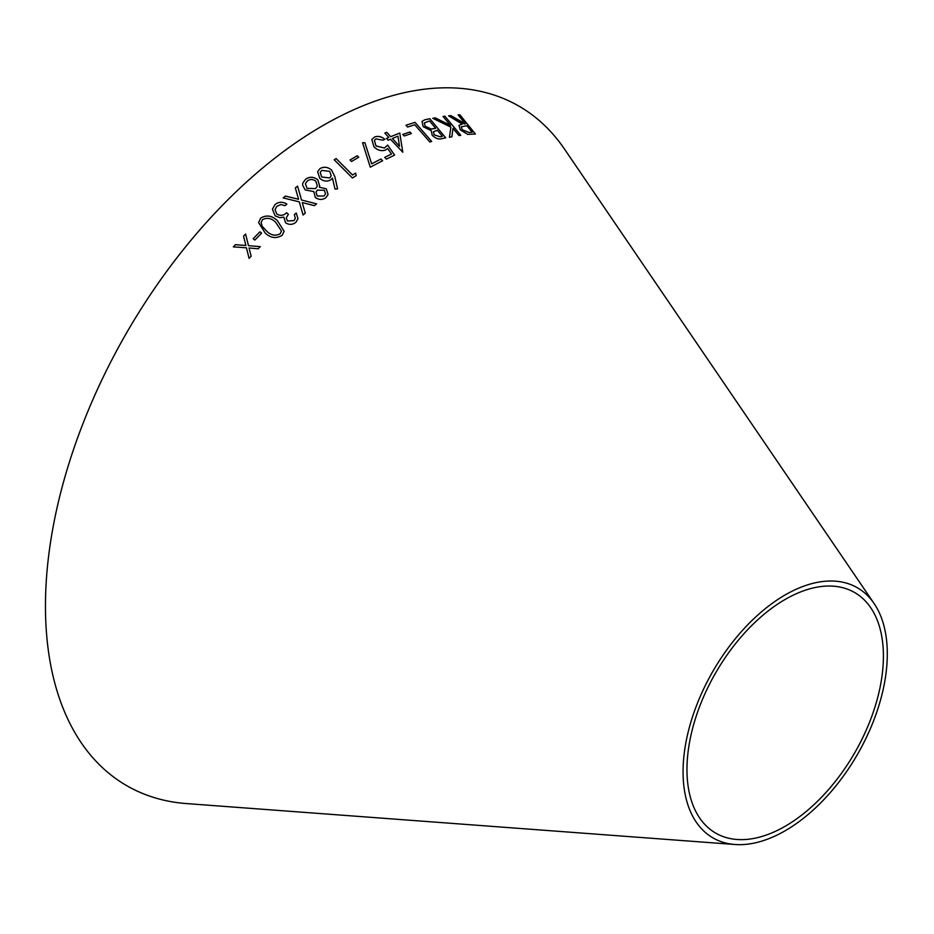 <?xml version="1.0" encoding="UTF-8"?>
<svg xmlns="http://www.w3.org/2000/svg" width="934" height="934" viewBox="0 0 934 934"><rect width="100%" height="100%" fill="white"/><g stroke="black" fill="none" stroke-linecap="round" stroke-linejoin="round"><path stroke-width="1.4" d="M734.988 844.499L186.473 803.579A392.303 226.495 -60 0 1 126.709 332.667A392.303 226.495 -60 0 1 564.416 148.973L874.107 603.527A144.408 83.371 -60 0 1 785.19 830.746A144.408 83.371 -60 0 1 734.988 844.499A144.408 83.371 -60 0 1 712.981 671.149A144.408 83.371 -60 0 1 874.107 603.527M235.45 244.673L233.36 246.88L246.436 247.802L249.086 258.379L251.141 256.196L249.051 247.989L258.204 248.783L260.259 246.634L248.491 245.654L245.595 234.037L243.54 236.162L245.887 245.455L235.45 244.673L233.372 246.903M298.565 199.269L285.442 196.093L283.224 197.926L299.3 201.861L303.071 215.03L305.278 213.185L302.266 202.585L314.408 205.655L316.626 203.857L301.542 200.016L297.549 186.123L295.342 187.909L298.565 199.269L285.454 196.07L283.212 197.961M276.814 214.026L275.016 209.543L276.884 206.286L280.877 204.558L285.045 205.678L286.843 204.044C282.523 201.522 278.565 201.709 274.958 204.639L272.413 209.216L275.156 215.859L279.92 217.715L283.808 217.132L285.535 222.759C289.236 225.071 292.716 224.884 295.973 222.199L297.993 218.661L296.218 212.987L294.35 214.692L295.331 218.322L294.035 220.564L287.462 220.996L286.248 217.914L288.396 214.26L286.563 212.718C283.667 215.637 280.422 216.081 276.814 214.026L275.016 209.543M260.644 218.112L258.613 222.537L265.151 232.986C270.591 238.1 276.266 238.882 282.15 235.298L284.134 231.247L277.433 220.716C272.086 215.532 266.494 214.668 260.644 218.112L258.601 222.561M261.602 233.173L259.909 231.819L253.172 238.707L254.877 240.061L261.602 233.15L259.909 231.784L253.172 238.73M317.747 179.69C313.45 176.596 309.376 176.479 305.5 179.351L302.756 183.134L302.616 185.201L305.161 189.894L313.836 191.598L315.283 197.448C318.938 199.969 322.452 200.063 325.838 197.739L328.067 194.552L326.316 188.831L319.37 187.232L319.732 186.111L317.747 179.725C313.45 176.631 309.364 176.514 305.488 179.386L305.5 179.351M330.869 179.795L332.469 178.09L334.991 189.053L337.583 188.901L334.874 176.736L331.558 170.035C327.729 166.894 323.888 166.415 320 168.599L317.63 171.739L319.778 178.359C323.409 181.383 327.098 181.85 330.869 179.795M352.41 177.974L356.228 175.615L355.597 173.117L352.55 174.997L336.1 158.558L334.174 159.761L352.41 177.974M358.691 157.274L357.185 155.768L350.028 159.983L351.534 161.489L358.714 157.239L357.197 155.733L350.005 160.018M370.273 167.186L382.601 160.753L380.932 159.002L371.639 163.824L364.902 142.692L362.567 142.715L370.273 167.186M375.97 138.874L382.987 140.217L384.925 139.294C381.329 136.457 377.838 135.722 374.429 137.088L371.802 139.493L373.974 146.86C377.745 150.444 381.656 151.471 385.719 149.954L387.622 148.518L391.498 154.028L384.715 157.344L386.396 159.119L394.627 155.102L387.61 145.062L384.504 148.004L376.017 145.961L374.382 140.369L375.97 138.874M388.813 137.461L386.489 138.442L388.135 140.24L390.459 139.259L402.787 152.219L399.775 133.037L390.727 136.656L386.734 132.289L384.82 133.083L388.813 137.461L386.466 138.477M409.944 131.998L402.811 134.414L404.188 135.99L411.322 133.574L409.944 131.998L402.787 134.449M429.827 142.003L431.695 141.443L415.046 122.389L405.963 125.203L407.563 127.047L414.778 124.782L429.827 142.003M432.208 135.29C435.536 138.501 438.817 139.61 442.086 138.594L445.716 137.812L429.792 118.711L424.725 119.809L422.016 121.408L423.23 126.709L431.274 130.713L432.208 135.29M432.792 118.314L450.888 127.152L449.406 137.286L451.858 136.808L453.013 128.402L458.991 135.57L460.789 135.29L444.864 116.178L443.066 116.47L450.492 125.378L435.197 117.847L432.792 118.314M450.842 115.594L448.635 115.839L462.237 124.129L459.026 125.343L460.31 129.919L467.794 134.391L475.406 134.029L459.867 114.789L458.139 114.917L465.365 123.86L450.842 115.594L448.6 115.874M785.19 826.251A138.909 80.196 -60 0 1 736.903 839.479A138.909 80.196 -60 0 1 715.736 672.737A138.909 80.196 -60 0 1 870.721 607.695A138.909 80.196 -60 0 1 785.19 826.251M465.365 123.86L464.338 123.977L450.807 115.641M459.014 125.366L462.237 124.129M475.371 134.064L459.867 114.789M459.832 114.835L458.104 114.964M472.16 132.266L469.066 132.558L462.132 129.756L461.326 126.814L466.872 125.728L472.16 132.266L469.09 132.523L462.167 129.709L461.314 126.837M450.492 125.378L435.174 117.894L432.769 118.361M451.822 136.854L453.013 128.402M460.754 135.337L444.864 116.178M444.829 116.225L443.031 116.505M445.693 137.858L429.792 118.711M429.757 118.758L424.725 119.809M424.701 119.856L422.005 121.432M442.366 136.329L440.194 136.831L434.135 134.87L433.388 131.799L437.264 130.211L442.366 136.329L440.229 136.784L434.158 134.835L433.423 131.764M434.59 128.553L431.099 129.055L425.122 126.242L424.375 122.879L429.558 120.965L435.653 128.285L431.134 129.009L425.157 126.195L424.363 122.903M435.629 128.332L434.614 128.507M431.671 141.478L415.046 122.389L405.94 125.249M411.299 133.62L409.921 132.044M402.764 152.254L399.775 133.037M399.752 133.083L390.727 136.656M390.704 136.703L386.734 132.289M386.711 132.324L384.808 133.118M399.507 146.311L392.35 138.501L397.966 136.201L399.507 146.311L392.373 138.465M394.615 155.149L387.587 145.109L384.493 148.039L375.993 145.996L374.382 140.369M384.901 139.341C381.305 136.492 377.815 135.757 374.406 137.123L374.429 137.088M374.406 137.123L371.802 139.516M384.691 157.391L391.498 154.028M382.578 160.788L380.932 159.002M380.909 159.037L371.639 163.824M371.627 163.859L364.902 142.692M364.879 142.727L362.555 142.75M356.216 175.65L355.597 173.117M355.585 173.152L352.538 175.032L336.1 158.558M336.088 158.593L334.162 159.796M337.571 188.937L334.874 176.736M334.862 176.771L331.558 170.035C327.717 166.941 323.876 166.462 319.988 168.634L320 168.599M319.988 168.634L317.618 171.763M321.658 177.028L320.222 172.393L321.763 170.397L329.725 171.342L331.208 175.931L329.667 177.939L321.658 177.028L320.222 172.416M329.667 177.939L321.67 176.993M331.208 175.931L329.679 177.904M319.72 186.123L317.747 179.725M328.067 194.564L326.305 188.866L319.37 187.232M305.488 179.386L302.756 183.146M324.016 196.012L317.268 196L315.996 192.135L317.35 190.116L324.402 190.303L325.522 193.898L324.016 196.012L317.256 196.035L315.996 192.135M307.006 188.376L305.418 183.659L307.309 181.021C309.983 178.989 312.82 179.013 315.797 181.091L317.362 186.029L315.564 188.598L307.006 188.376L305.418 183.683M315.564 188.598L307.006 188.341M317.35 186.064L315.564 188.563M325.522 193.898L324.028 195.977M284.134 231.27L277.421 220.751C272.086 215.556 266.494 214.692 260.644 218.147M280.142 233.839C275.402 236.209 270.953 235.356 266.797 231.27L262.221 226.378L261.088 222.596L262.442 219.653C267.206 217.272 271.619 218.182 275.693 222.362L281.473 231.002L280.142 233.804C275.402 236.185 270.953 235.333 266.797 231.247L262.221 226.355L261.088 222.619M281.473 231.037L280.142 233.804M288.396 214.283L286.563 212.718C283.667 215.672 280.422 216.104 276.814 214.061M286.831 204.079C282.523 201.546 278.565 201.744 274.958 204.663L272.413 209.228M297.993 218.673L296.218 212.987L294.35 214.715M295.319 218.358L294.035 220.564M294.023 220.599L287.45 221.019L286.248 217.949M305.266 213.221L302.266 202.585M316.614 203.892L301.542 200.016M301.542 200.051L297.549 186.123M297.549 186.158L295.331 187.944M245.887 245.479L235.45 244.696M251.141 256.22L249.051 247.989M260.259 246.658L248.491 245.654M248.491 245.677L245.595 234.037M245.595 234.06L243.54 236.185"/></g></svg>
